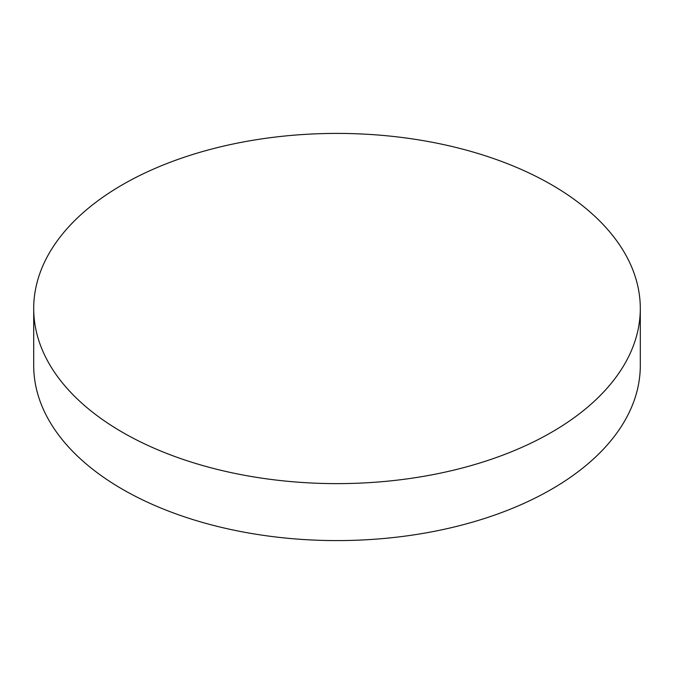 <?xml version="1.0" encoding="UTF-8"?>
<svg xmlns="http://www.w3.org/2000/svg" width="674" height="674" viewBox="0 0 674 674"><rect width="100%" height="100%" fill="white"/><g stroke="black" fill="none" stroke-linecap="round" stroke-linejoin="round"><path stroke-width="1.01" d="M122.533 432.337A303.3 175.105 0 0 0 453.071 470.3A303.3 175.105 0 0 0 640.3 308.524A303.3 175.105 0 0 0 551.467 184.701A303.3 175.105 0 0 0 220.929 146.738A303.3 175.105 0 0 0 33.7 308.524A303.3 175.105 0 0 0 122.533 432.337M33.7 308.524L33.7 365.477A303.3 175.105 0 0 0 122.533 489.299A303.3 175.105 0 0 0 453.071 527.262A303.3 175.105 0 0 0 640.3 365.477L640.3 308.524"/></g></svg>
